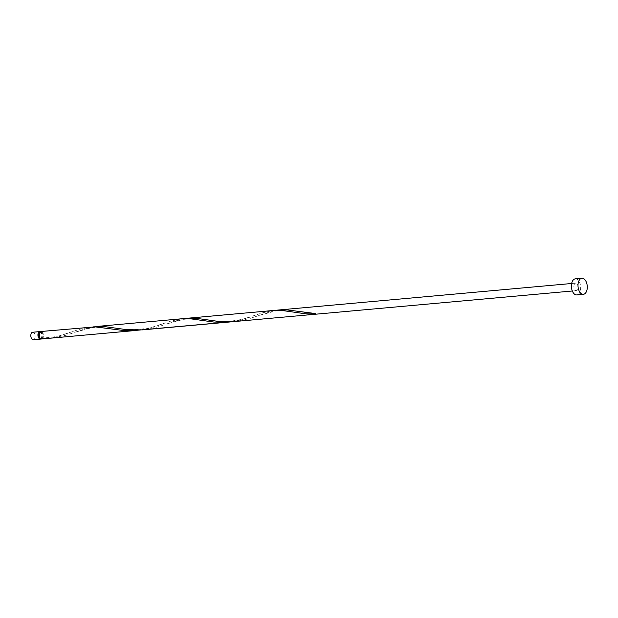 <?xml version="1.0" encoding="UTF-8"?>
<svg xmlns="http://www.w3.org/2000/svg" width="618" height="618" viewBox="0 0 618 618"><rect width="100%" height="100%" fill="white"/><g stroke="black" fill="none" stroke-linecap="round" stroke-linejoin="round"><path stroke-width="0.46" stroke-dasharray="3.09 2.32" d="M32.646 332.245A3.762 2.148 -95.2 0 1 35.064 337.413A3.762 2.148 -95.2 0 1 33.318 339.745M41.159 338.795A3.762 2.148 84.8 0 0 42.178 336.771A3.762 2.148 84.8 0 0 40.386 331.704M41.097 338.401A0.749 0.433 -95.2 0 0 40.85 338.023L40.85 338.023A3.013 1.715 84.8 0 0 41.599 338.239A3.013 1.715 84.8 0 0 42.997 336.37A3.013 1.715 84.8 0 0 41.058 332.245A3.013 1.715 84.8 0 0 39.668 334.106A3.013 1.715 84.8 0 0 40.85 338.023A0.749 0.433 -95.2 0 0 40.325 338.37A3.013 1.715 84.8 0 0 40.371 338.355A3.013 1.715 84.8 0 0 41.761 336.486A3.013 1.715 84.8 0 0 39.83 332.353A3.013 1.715 84.8 0 0 39.776 332.36M575.319 278.849A8.065 4.604 -95.2 0 1 580.503 289.919A8.065 4.604 -95.2 0 1 576.772 294.917M41.669 338.988A3.762 2.148 84.8 0 0 43.407 336.656A3.762 2.148 84.8 0 0 40.989 331.495M48.05 338.355L56.717 336.733L79.382 329.355L90.267 327.038M93.187 326.876L84.102 329.185L66.149 335.25L50.977 338.146M136.748 330.391L148.328 328.444L170.993 321.066L181.877 318.749M231.271 321.785L239.939 320.163L262.604 312.785L273.488 310.468M279.321 309.942L271.356 311.402L249.371 318.679L234.191 321.576M184.797 318.594L175.713 320.896L157.76 326.961L142.588 329.865M573.96 285.47A3.762 2.148 -95.2 0 1 575.706 283.137A3.762 2.148 -95.2 0 1 578.124 288.297A3.762 2.148 -95.2 0 1 576.385 290.63A3.762 2.148 -95.2 0 1 573.96 285.47M315.983 314.075A0.749 0.433 84.8 0 0 315.157 313.511M40.371 338.355L41.599 338.239M572.33 291.001L576.385 290.63M571.65 283.5L575.706 283.137M39.83 332.353L41.058 332.245M296.81 311.217C301.576 312.19 307.81 312.824 315.512 313.11M259.552 315.327L274.948 311.117C282.109 310.128 290.954 311.719 293.905 312.229M205.199 319.498C208.251 319.946 217.915 321.924 229.471 321.229C248.204 319.205 252.994 315.636 256.501 314.863M167.949 323.616L183.337 319.406C190.498 318.409 199.344 320.008 202.295 320.51M113.588 327.787C116.64 328.228 126.304 330.213 137.86 329.518C156.593 327.494 161.383 323.917 164.89 323.144M76.338 331.897L91.727 327.687C98.888 326.698 107.733 328.289 110.684 328.799M40.688 337.969C49.247 337.83 56.748 336.756 63.175 334.755L73.279 331.433"/><path stroke-width="0.93" d="M40.44 339.104L33.318 339.745A3.762 2.148 -95.2 0 1 30.9 334.585A3.762 2.148 -95.2 0 1 32.646 332.245L39.761 331.603A3.762 2.148 84.8 0 0 38.015 333.936A3.762 2.148 84.8 0 0 40.44 339.104A3.762 2.148 84.8 0 0 41.159 338.795M39.776 332.36A3.013 1.715 84.8 0 0 38.432 334.222A3.013 1.715 84.8 0 0 40.317 338.355A3.762 2.148 84.8 0 1 39.251 333.828A3.762 2.148 84.8 0 1 40.989 331.495L95.164 326.876L122.372 330.36L132.762 330.645L231.271 321.785M583.369 294.322L576.772 294.917A8.065 4.604 -95.2 0 1 571.588 283.855A8.065 4.604 -95.2 0 1 575.319 278.849L581.917 278.254A8.065 4.604 -95.2 0 1 587.1 289.317A8.065 4.604 -95.2 0 1 583.369 294.322A8.065 4.604 -95.2 0 1 578.178 283.253A8.065 4.604 -95.2 0 1 581.917 278.254M41.097 338.401A0.749 0.433 -95.2 0 1 41.159 338.927A3.762 2.148 84.8 0 0 41.669 338.988L48.05 338.355M41.159 338.927L45.137 338.679M184.797 318.594L195.551 318.216L218.424 321.414L234.191 321.576L142.418 329.881L126.814 329.703L103.94 326.497L93.187 326.876M136.748 330.391L50.807 338.162L40.325 338.37M96.099 326.513L182.82 318.679L190.838 318.842L213.975 322.078L228.359 322.109M181.877 318.749L274.431 310.39L282.449 310.553L305.586 313.789L315.983 314.075A3.762 2.148 84.8 0 1 315.157 313.511L287.161 309.927L279.321 309.942L571.65 283.5M40.386 331.704A3.762 2.148 84.8 0 0 39.761 331.603M234.199 321.576L572.33 291.001M187.71 318.224L279.321 309.942"/></g></svg>
